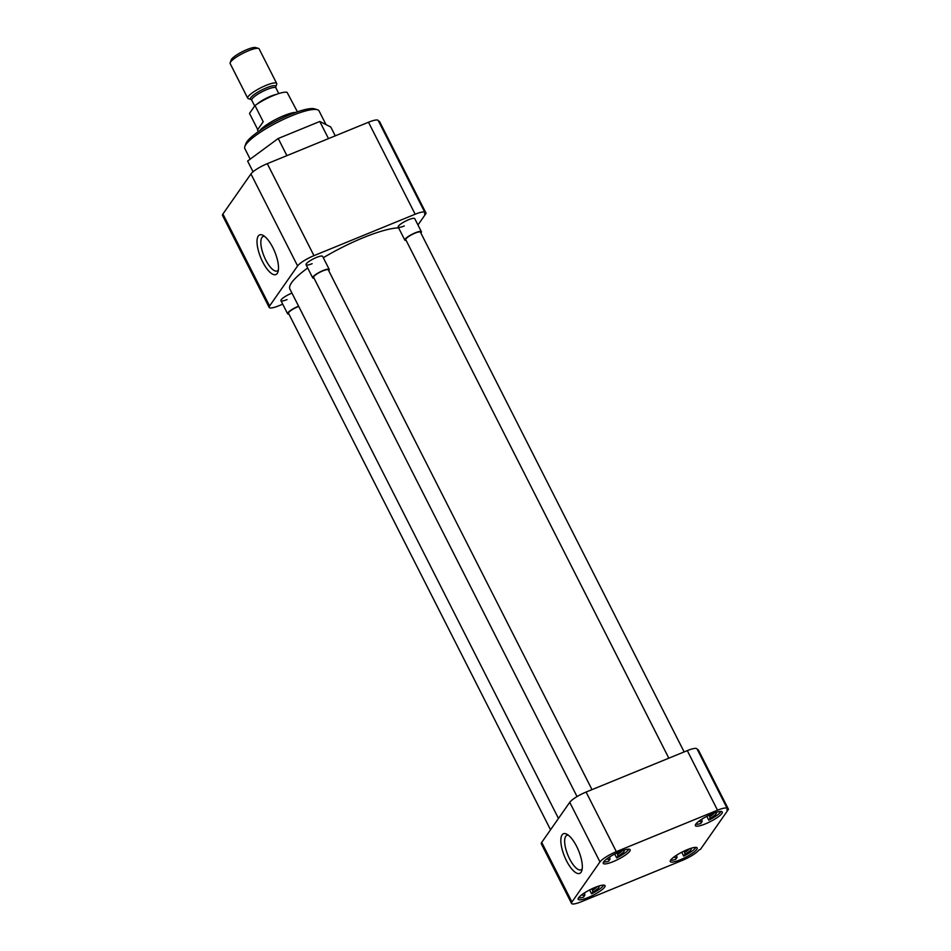 <?xml version="1.0" encoding="UTF-8"?>
<svg xmlns="http://www.w3.org/2000/svg" width="951" height="951" viewBox="0 0 951 951"><rect width="100%" height="100%" fill="white"/><g stroke="black" fill="none" stroke-linecap="round" stroke-linejoin="round"><path stroke-width="1.43" d="M317.396 109.722L314.508 108.854A39.395 8.202 153.1 0 0 280.022 119.137A39.395 8.202 153.1 0 0 246.88 141.782A39.395 8.202 153.1 0 0 245.845 143.684L244.847 146.525A41.63 8.666 -26.9 0 1 245.94 144.516A41.63 8.666 -26.9 0 1 291.767 115.737A41.63 8.666 -26.9 0 1 317.396 109.722A41.63 8.666 -26.9 0 1 319.072 110.946L326.003 124.605M250.184 159.15L244.835 148.606A41.63 8.666 -26.9 0 1 244.847 146.525M278.358 270.072A18.628 6.609 67.7 0 1 277.3 270.952A18.628 6.609 67.7 0 1 265.781 260.027A18.628 6.609 67.7 0 1 261.929 237.488A18.628 6.609 67.7 0 1 263.189 236.466A18.628 6.609 67.7 0 1 264.556 236.359M287.036 299.601A9.284 1.938 -26.9 0 1 280.949 300.207A9.284 1.938 -26.9 0 1 291.41 293.336A9.284 1.938 -26.9 0 1 291.957 293.11M312.142 263.689A9.284 1.938 -26.9 0 1 306.056 264.295A9.284 1.938 -26.9 0 1 316.528 257.424A9.284 1.938 -26.9 0 1 322.234 256.081M404.282 225.958A9.284 1.938 -26.9 0 1 398.196 226.564A9.284 1.938 -26.9 0 1 408.657 219.705A9.284 1.938 -26.9 0 1 414.374 218.361M272.806 247.51A21.433 7.608 -112.3 0 0 262.916 235.289A21.433 7.608 -112.3 0 0 257.008 241.459A21.433 7.608 -112.3 0 0 262.702 261.953A21.433 7.608 -112.3 0 0 277.942 271.986A21.433 7.608 -112.3 0 0 272.806 247.51M417.965 224.959L426.107 213.309L424.503 213.963A14.847 3.091 153.1 0 0 424.895 212.513A14.847 3.091 153.1 0 0 415.159 214.225L313.961 255.653A14.847 3.091 153.1 0 0 297.604 265.923L269.585 305.984A14.847 3.091 153.1 0 0 269.192 307.446A14.847 3.091 153.1 0 0 278.928 305.735L282.72 304.177M335.251 135.838L330.77 126.994L319.798 121.478L278.215 138.501L247.605 161.052L253.049 171.786M269.585 305.984L222.914 214.011L250.945 173.938L297.604 265.923M313.961 255.653L267.29 163.667A14.847 3.091 153.1 0 0 250.945 173.938M267.29 163.667L368.489 122.239L415.159 214.225M424.895 212.513L378.236 120.527A14.847 3.091 153.1 0 0 368.489 122.239M426.107 213.309L379.449 121.324L378.771 121.597M222.914 214.011A14.847 3.091 153.1 0 0 222.522 215.461L269.192 307.446M319.798 121.478L328.487 138.608M278.215 138.501L286.905 155.643M398.624 227.871A64.977 13.528 153.1 0 0 363.175 237.738A64.977 13.528 153.1 0 0 323.316 257.733M307.696 267.98A64.977 13.528 153.1 0 0 289.9 289.045L558.475 818.442M613.145 861.642A15.073 3.138 153.1 0 0 630.144 849.73A15.073 3.138 153.1 0 0 620.254 851.466A15.073 3.138 153.1 0 0 603.255 863.377A15.073 3.138 153.1 0 0 613.145 861.642M588.039 897.554A15.073 3.138 153.1 0 0 605.038 885.643A15.073 3.138 153.1 0 0 595.148 887.39A15.073 3.138 153.1 0 0 578.149 899.289A15.073 3.138 153.1 0 0 588.039 897.554M680.167 859.835A15.073 3.138 153.1 0 0 697.166 847.923A15.073 3.138 153.1 0 0 687.276 849.659A15.073 3.138 153.1 0 0 670.277 861.57A15.073 3.138 153.1 0 0 680.167 859.835M705.285 823.923A15.073 3.138 153.1 0 0 722.284 812.011A15.073 3.138 153.1 0 0 712.394 813.747A15.073 3.138 153.1 0 0 695.395 825.658A15.073 3.138 153.1 0 0 705.285 823.923M566.511 860.81A21.433 7.608 -112.3 0 0 581.75 870.843A21.433 7.608 -112.3 0 0 576.627 846.354A21.433 7.608 -112.3 0 0 566.725 834.146A21.433 7.608 -112.3 0 0 560.828 840.315A21.433 7.608 -112.3 0 0 566.511 860.81M568.377 835.204A18.628 6.609 -112.3 0 0 566.998 835.323A18.628 6.609 -112.3 0 0 565.75 836.345A18.628 6.609 -112.3 0 0 569.601 858.872A18.628 6.609 -112.3 0 0 581.12 869.808A18.628 6.609 -112.3 0 0 582.178 868.917M571.955 901.988L599.974 861.915A14.847 3.091 -26.9 0 1 616.331 851.656L717.529 810.216A14.847 3.091 -26.9 0 1 727.265 808.516A14.847 3.091 -26.9 0 1 726.873 809.967L728.478 809.313L700.459 849.386L698.854 850.039A14.847 3.091 -26.9 0 1 682.497 860.31L581.299 901.738A14.847 3.091 -26.9 0 1 571.551 903.45A14.847 3.091 -26.9 0 1 571.955 901.988L541.713 842.396L569.744 802.323L599.974 861.915M616.331 851.656L586.089 792.052A14.847 3.091 153.1 0 0 569.744 802.323M541.713 842.396A14.847 3.091 153.1 0 0 541.321 843.858L571.551 903.45M728.478 809.313L698.248 749.721L697.582 749.994M727.265 808.516L697.035 748.913A14.847 3.091 153.1 0 0 687.288 750.624L717.529 810.216M586.089 792.052L687.288 750.624M628.777 849.184A14.491 3.019 -26.9 0 1 616.664 857.921L614.703 854.057M608.806 857.505A7.846 1.629 153.1 0 0 609.734 857.457L609.52 857.041M607.951 858.087A9.284 1.938 -26.9 0 0 607.606 858.67A9.284 1.938 -26.9 0 0 609.971 859.288L608.628 861.214A14.491 3.019 -26.9 0 1 603.623 861.939M609.971 859.288L609.734 857.457M623.107 850.396A9.284 1.938 -26.9 0 1 623.785 850.467A9.284 1.938 -26.9 0 1 618.007 856.007L616.664 857.921M618.007 856.007L617.104 852.869M622.132 850.741A7.846 1.629 -26.9 0 1 617.77 854.176M720.906 811.465A14.491 3.019 -26.9 0 1 708.792 820.202L706.831 816.338M700.935 819.786A7.846 1.629 153.1 0 0 701.874 819.738L701.66 819.31M700.091 820.368A9.284 1.938 -26.9 0 0 699.746 820.951A9.284 1.938 -26.9 0 0 702.111 821.569L700.768 823.495A14.491 3.019 -26.9 0 1 695.763 824.22M702.111 821.569L701.874 819.738M715.247 812.677A9.284 1.938 -26.9 0 1 715.925 812.748A9.284 1.938 -26.9 0 1 710.135 818.288L708.792 820.202M710.135 818.288L709.244 815.138M714.272 813.022A7.846 1.629 -26.9 0 1 709.91 816.457M695.799 847.377A14.491 3.019 -26.9 0 1 683.686 856.114L681.724 852.251M675.828 855.698A7.846 1.629 153.1 0 0 676.755 855.65L676.541 855.234M674.972 856.28A9.284 1.938 -26.9 0 0 674.628 856.863A9.284 1.938 -26.9 0 0 676.993 857.481L675.65 859.407A14.491 3.019 -26.9 0 1 670.645 860.132M676.993 857.481L676.755 855.65M690.129 848.589A9.284 1.938 -26.9 0 1 690.806 848.661A9.284 1.938 -26.9 0 1 685.029 854.2L683.686 856.114M685.029 854.2L684.126 851.062M689.166 848.934A7.846 1.629 -26.9 0 1 684.791 852.369M603.659 885.096A14.491 3.019 -26.9 0 1 591.546 893.833L589.584 889.97M583.688 893.417A7.846 1.629 153.1 0 0 584.627 893.369L584.413 892.953M582.832 893.999A9.284 1.938 -26.9 0 0 582.487 894.582A9.284 1.938 -26.9 0 0 584.853 895.2L583.51 897.126A14.491 3.019 -26.9 0 1 578.517 897.851M584.853 895.2L584.627 893.369M598.001 886.308A9.284 1.938 -26.9 0 1 598.666 886.38A9.284 1.938 -26.9 0 1 592.889 891.919L591.546 893.833M592.889 891.919L591.986 888.781M597.026 886.653A7.846 1.629 -26.9 0 1 592.651 890.088M591.997 789.639L328.321 269.906A8.238 1.712 153.1 0 0 322.912 270.857A8.238 1.712 153.1 0 0 313.616 277.371L577.043 796.593M314.02 278.156A9.284 1.938 -26.9 0 1 312.689 277.835A9.284 1.938 -26.9 0 1 323.162 270.512A9.284 1.938 -26.9 0 1 329.248 269.442A9.284 1.938 -26.9 0 1 328.725 270.702M684.138 751.92L420.461 232.187A8.238 1.712 153.1 0 0 415.052 233.138A8.238 1.712 153.1 0 0 405.756 239.652L668.826 758.185M406.16 240.437A9.284 1.938 -26.9 0 1 404.829 240.116A9.284 1.938 -26.9 0 1 415.302 232.781A9.284 1.938 -26.9 0 1 421.388 231.723A9.284 1.938 -26.9 0 1 420.865 232.983M298.709 306.412A8.238 1.712 153.1 0 0 297.806 306.769A8.238 1.712 153.1 0 0 288.51 313.283L550.546 829.783M288.914 314.068A9.284 1.938 -26.9 0 1 287.582 313.747A9.284 1.938 -26.9 0 1 298.043 306.424A9.284 1.938 -26.9 0 1 298.602 306.198M295.856 112.384A21.909 4.565 153.1 0 0 283.743 115.713A21.909 4.565 153.1 0 0 259.718 130.727M297.425 111.838L287.119 92.39A21.909 4.565 153.1 0 0 273.484 95.504A21.909 4.565 153.1 0 0 254.999 105.549L263.213 121.74L257.733 129.586L249.507 113.395L254.999 105.549M266.042 85.376A16.25 3.388 153.1 0 0 247.724 98.215A16.25 3.388 153.1 0 0 248.389 98.678L250.993 99.475A14.229 2.96 -26.9 0 1 253.846 94.791A14.229 2.96 -26.9 0 1 266.458 87.825A14.229 2.96 -26.9 0 1 275.79 86.898L276.693 84.318A16.25 3.388 153.1 0 0 276.705 83.51A16.25 3.388 153.1 0 0 266.042 85.376M276.705 83.51L259.136 48.881A16.25 3.388 153.1 0 0 258.482 48.418A16.25 3.388 153.1 0 0 248.484 50.76A16.25 3.388 153.1 0 0 230.166 62.778A16.25 3.388 153.1 0 0 230.166 63.586L247.724 98.215M258.482 48.418L255.617 47.55A14.039 2.924 153.1 0 0 246.987 49.571A14.039 2.924 153.1 0 0 231.164 59.961L230.166 62.778M256.96 104.194A13.552 2.817 -26.9 0 1 270.5 96.313A13.552 2.817 -26.9 0 1 276.075 94.494M278.786 93.567L275.909 87.908A13.552 2.817 153.1 0 0 267.029 89.465A13.552 2.817 153.1 0 0 251.742 100.176L250.993 99.475M329.248 269.442L322.615 256.354M312.689 277.835L306.056 264.747M421.388 231.723L414.755 218.635M404.829 240.116L398.196 227.027M287.582 313.747L280.937 300.671M258.351 131.666L257.471 129.93M254.69 105.989L251.742 100.176M275.909 87.908L275.79 86.898"/></g></svg>
